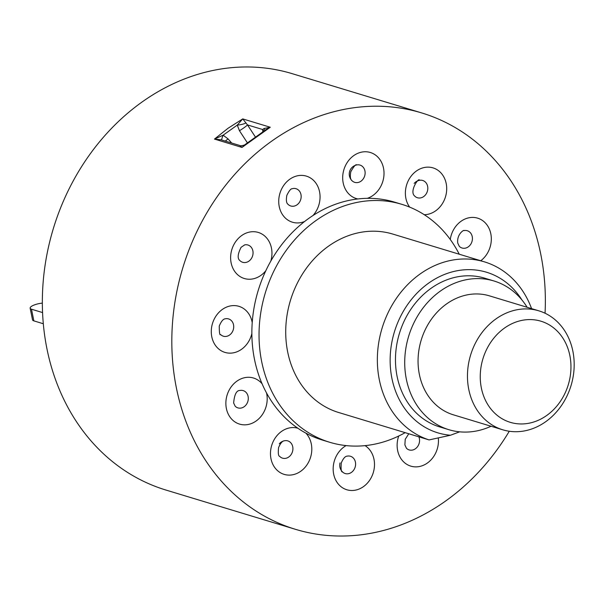 <?xml version="1.0" encoding="UTF-8"?>
<svg xmlns="http://www.w3.org/2000/svg" width="603" height="603" viewBox="0 0 603 603"><rect width="100%" height="100%" fill="white"/><g stroke="black" fill="none" stroke-linecap="round" stroke-linejoin="round"><path stroke-width="0.9" d="M42.572 312.573L31.484 309.211L33.858 320.871A9.324 2.691 168.5 0 1 32.524 319.846L30.15 308.186A9.324 2.691 -11.5 0 0 31.484 309.211M43.318 323.743L33.858 320.871M42.353 303.136A9.324 2.691 -11.5 0 0 34.635 304.832L34.507 304.877A9.324 2.691 -11.5 0 0 30.15 308.186M572.85 351.097A62.154 52.484 -73.1 0 1 556.215 412.241A62.154 52.484 -73.1 0 1 502.789 429.803A62.154 52.484 -73.1 0 1 468.795 389.538A62.154 52.484 -73.1 0 1 485.43 328.394A62.154 52.484 -73.1 0 1 538.856 310.831A62.154 52.484 -73.1 0 1 572.85 351.097M538.856 310.831L489.455 295.854A62.154 52.484 106.9 0 0 436.029 313.417A62.154 52.484 106.9 0 0 419.394 374.561A62.154 52.484 106.9 0 0 453.381 414.819L502.789 429.803M481.382 388.106A52.83 44.607 106.9 0 0 535.69 421.339A52.83 44.607 106.9 0 0 569.827 355.431A52.83 44.607 106.9 0 0 515.52 322.198A52.83 44.607 106.9 0 0 481.382 388.106M527.128 307.274A77.697 65.599 106.9 0 0 493.963 280.983A77.697 65.599 106.9 0 0 491.091 280.199A77.697 65.599 106.9 0 0 408.148 337.997A77.697 65.599 106.9 0 0 448.873 429.69A77.697 65.599 106.9 0 0 451.745 430.482A77.697 65.599 106.9 0 0 491.053 426.246M493.963 280.983L484.722 278.179A77.697 65.599 106.9 0 0 481.85 277.395A77.697 65.599 106.9 0 0 398.9 335.193A77.697 65.599 106.9 0 0 439.632 426.894L448.873 429.69M545.052 313.236A217.547 183.681 106.9 0 0 421.716 112.934A217.547 183.681 106.9 0 0 317.065 117.02A217.547 183.681 106.9 0 0 172.157 328.401A217.547 183.681 106.9 0 0 295.462 529.321A217.547 183.681 106.9 0 0 400.113 525.236A217.547 183.681 106.9 0 0 509.271 431.251M421.716 112.934L292.244 73.679A217.547 183.681 106.9 0 0 187.593 77.764A217.547 183.681 106.9 0 0 42.685 289.146A217.547 183.681 106.9 0 0 165.998 490.066L295.462 529.321M240.122 145.587L221.015 139.798L214.464 139.082L228.055 128.258L242.753 118.904L247.494 124.927L255.333 136.896M247.358 142.79L239.451 130.715L237.265 125.107L223.133 135.185A7.771 0.867 -65.2 0 0 221.7 140.002M245.798 122.997A7.771 1.937 171.4 0 1 237.265 125.107L242.753 118.904L270.272 127.248L266.443 129.351L244.878 144.712L241.984 147.426L240.047 145.602M459.252 254.225A124.316 104.96 106.9 0 0 401.832 204.334A124.316 104.96 106.9 0 0 342.037 206.671A124.316 104.96 106.9 0 0 259.23 327.459A124.316 104.96 106.9 0 0 329.69 442.27A124.316 104.96 106.9 0 0 389.493 439.934A124.316 104.96 106.9 0 0 405.163 432.66M401.832 204.334L394.664 202.163A124.316 104.96 106.9 0 0 367.333 198.334A124.316 104.96 106.9 0 0 357.858 198.952A124.316 104.96 106.9 0 0 334.861 204.492A124.316 104.96 106.9 0 0 312.98 215.527A124.316 104.96 106.9 0 0 304.598 221.512A124.316 104.96 106.9 0 0 270.845 261.024A124.316 104.96 106.9 0 0 265.802 270.762A124.316 104.96 106.9 0 0 252.22 322.62A124.316 104.96 106.9 0 0 251.866 333.512A124.316 104.96 106.9 0 0 262.101 383.817A124.316 104.96 106.9 0 0 266.526 392.937A124.316 104.96 106.9 0 0 297.837 428.213A124.316 104.96 106.9 0 0 305.864 433.127A124.316 104.96 106.9 0 0 322.522 440.092L329.69 442.27M484.45 261.86L392.817 234.077A93.239 78.722 106.9 0 0 347.969 235.826A93.239 78.722 106.9 0 0 285.905 325.65A93.239 78.722 106.9 0 0 337.454 412.135L429.087 439.919A93.239 78.722 -73.1 0 1 377.538 353.433A93.239 78.722 -73.1 0 1 439.602 263.609A93.239 78.722 -73.1 0 1 484.45 261.86A93.239 78.722 -73.1 0 1 531.582 308.63M521.904 299.932A83.915 70.853 106.9 0 0 446.16 273.807A83.915 70.853 106.9 0 0 390.171 362.848A83.915 70.853 106.9 0 0 450.479 435.23L459.69 431.831M429.087 439.919L450.479 435.23M355.257 466.73A9.03 7.62 -73.1 0 1 345.564 473.641A9.03 7.62 -73.1 0 1 342.489 471.9L342.489 471.9C341.215 472.194 340.808 469.202 341.275 462.931C343.19 458.468 345.187 456.2 347.275 456.117L347.275 456.117A9.03 7.62 -73.1 0 1 350.139 456.177A9.03 7.62 -73.1 0 1 355.257 466.73M279.807 456.516L279.641 456.35C278.345 456.041 277.991 453.117 278.578 447.577C280.501 443.084 282.506 440.801 284.593 440.733L284.593 440.733A9.03 7.62 -73.1 0 1 290.85 442.873A9.03 7.62 -73.1 0 1 290.435 455.469A9.03 7.62 -73.1 0 1 279.807 456.516L279.807 456.516A9.03 7.62 -73.1 0 1 279.694 456.411M242.278 407.718A9.03 7.62 -73.1 0 1 235.193 406.241L233.64 402.992C234.401 394.52 236.519 390.337 239.979 390.458A9.03 7.62 -73.1 0 1 248.112 396.457A9.03 7.62 -73.1 0 1 242.278 407.718M223.683 336.293A9.03 7.62 -73.1 0 1 220.608 334.552C219.741 335.592 219.296 332.75 219.258 326.042C221.226 321.301 223.268 318.874 225.394 318.768A9.03 7.62 -73.1 0 1 228.251 318.829A9.03 7.62 -73.1 0 1 233.369 329.374A9.03 7.62 -73.1 0 1 223.683 336.293M250.584 259.599A9.03 7.62 -73.1 0 1 239.956 260.647L239.956 260.647C237.25 258.589 237.627 254.142 241.087 247.305L244.743 244.863A9.03 7.62 -73.1 0 1 250.999 247.004A9.03 7.62 -73.1 0 1 250.584 259.599M295.138 205.819A9.03 7.62 -73.1 0 1 288.053 204.342C286.357 203.143 285.958 200.128 286.862 195.297C289.108 190.759 290.895 188.573 292.214 188.739L292.839 188.558A9.03 7.62 -73.1 0 1 300.972 194.558A9.03 7.62 -73.1 0 1 295.138 205.819M356.803 164.928L356.803 164.928A9.03 7.62 -73.1 0 1 359.667 164.988A9.03 7.62 -73.1 0 1 364.785 175.541A9.03 7.62 -73.1 0 1 355.092 182.453A9.03 7.62 -73.1 0 1 352.016 180.712L352.016 180.712C350.32 179.49 349.921 176.491 350.81 171.719C353.901 166.247 355.898 163.978 356.803 164.928A9.324 9.324 0 0 0 352.016 180.712M414.706 196.096L414.54 195.93C409.12 191.128 419.055 176.777 419.492 180.312L419.492 180.312A9.03 7.62 -73.1 0 1 425.748 182.453A9.03 7.62 -73.1 0 1 425.334 195.048A9.03 7.62 -73.1 0 1 414.706 196.096L414.706 196.096A9.03 7.62 -73.1 0 1 414.593 195.99M464.099 230.587A9.03 7.62 -73.1 0 1 472.232 236.587A9.03 7.62 -73.1 0 1 466.398 247.848A9.03 7.62 -73.1 0 1 459.32 246.371L457.76 243.122C456.554 234.092 464.318 229.389 464.099 230.587M418.859 436.813A9.03 7.62 -73.1 0 1 419.371 438.494A9.03 7.62 -73.1 0 1 413.537 449.755A9.03 7.62 -73.1 0 1 406.452 448.278L404.869 444.871L405.239 439.301L408.774 433.761M263.843 131.047A7.771 5.713 -2.8 0 0 262.697 129.532L264.001 128.514L270.272 127.248L241.984 147.426L214.464 139.082L223.133 135.185L228.024 138.871A7.771 0.407 -41.3 0 1 225.281 141.087M264.777 130.429A7.771 3.746 20 0 0 264.001 128.514M239.451 130.715A7.771 0.829 146.8 0 0 247.494 124.927L262.697 129.532L262.802 131.733M365.064 445.632A24.075 20.329 -73.1 0 1 372.556 474.719A24.075 20.329 -73.1 0 1 347.735 490.005A24.075 20.329 -73.1 0 1 333.18 469.941A24.075 20.329 -73.1 0 1 346.107 445.594M305.864 433.127A24.075 20.329 -73.1 0 1 306.294 433.602A24.075 20.329 -73.1 0 1 305.193 467.174A24.075 20.329 -73.1 0 1 275.986 469.081A24.075 20.329 -73.1 0 1 273.815 440.311A24.075 20.329 -73.1 0 1 297.837 428.213M266.526 392.937A24.075 20.329 -73.1 0 1 266.677 393.623A24.075 20.329 -73.1 0 1 251.127 423.653A24.075 20.329 -73.1 0 1 226.381 408.51A24.075 20.329 -73.1 0 1 237.152 380.975A24.075 20.329 -73.1 0 1 262.101 383.817M251.866 333.512A24.075 20.329 -73.1 0 1 251.692 334.22A24.075 20.329 -73.1 0 1 225.846 352.649A24.075 20.329 -73.1 0 1 212.196 324.527A24.075 20.329 -73.1 0 1 233.029 305.608A24.075 20.329 -73.1 0 1 252.22 322.62M265.802 270.762A24.075 20.329 -73.1 0 1 265.343 271.305A24.075 20.329 -73.1 0 1 236.135 273.212A24.075 20.329 -73.1 0 1 237.235 239.632A24.075 20.329 -73.1 0 1 262.554 234.401A24.075 20.329 -73.1 0 1 270.845 261.024M304.598 221.512A24.075 20.329 -73.1 0 1 303.987 221.746A24.075 20.329 -73.1 0 1 279.242 206.603A24.075 20.329 -73.1 0 1 294.799 176.573A24.075 20.329 -73.1 0 1 317.811 186.433A24.075 20.329 -73.1 0 1 312.98 215.527M357.858 198.952A24.075 20.329 -73.1 0 1 357.255 198.817A24.075 20.329 -73.1 0 1 343.604 170.687A24.075 20.329 -73.1 0 1 369.451 152.25A24.075 20.329 -73.1 0 1 383.99 174.553A24.075 20.329 -73.1 0 1 367.333 198.334M409.648 207.108A24.075 20.329 -73.1 0 1 412.701 174.275A24.075 20.329 -73.1 0 1 441.192 173.182A24.075 20.329 -73.1 0 1 444.599 199.322A24.075 20.329 -73.1 0 1 424.233 214.698M450.268 239.489A24.075 20.329 -73.1 0 1 470.046 217.593A24.075 20.329 -73.1 0 1 490.804 233.745A24.075 20.329 -73.1 0 1 480.764 260.745M438.306 438.012A24.075 20.329 -73.1 0 1 422.386 465.682A24.075 20.329 -73.1 0 1 401.975 460.044A24.075 20.329 -73.1 0 1 398.726 436.022M228.024 138.871L231.673 143.024M340.024 462.916A9.324 9.324 0 0 0 342.489 471.9M419.492 180.312A9.324 9.324 0 0 0 414.171 183.41M284.593 440.733A9.324 9.324 0 0 0 279.272 443.831M244.878 144.712C246.763 144.637 239.308 146.416 240.137 145.594L240.137 145.594"/></g></svg>
